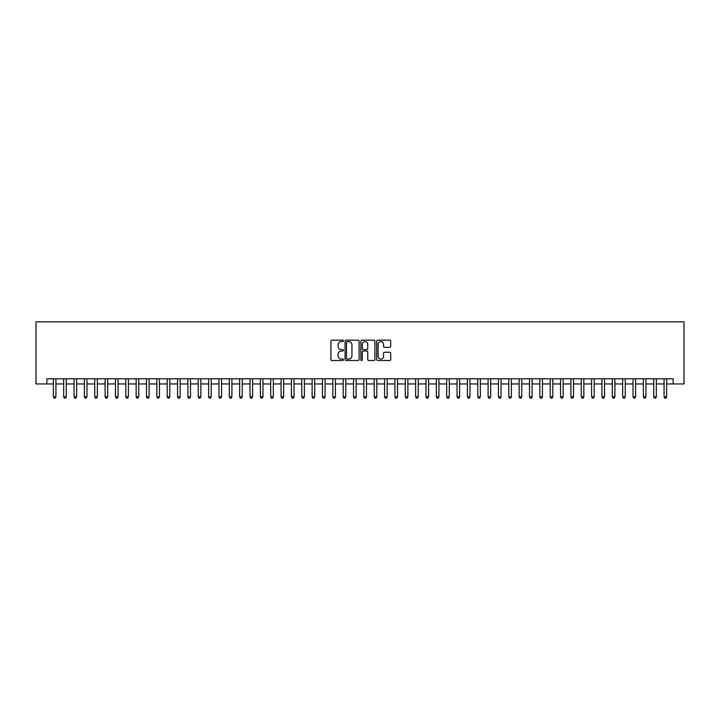 <?xml version="1.0" encoding="UTF-8"?>
<svg xmlns="http://www.w3.org/2000/svg" width="720" height="720" viewBox="0 0 720 720"><rect width="100%" height="100%" fill="white"/><g stroke="black" fill="none" stroke-linecap="round" stroke-linejoin="round"><path stroke-width="1.08" d="M343.44 340.875A0.711 0.711 0 0 0 342.729 340.164L331.929 340.164A1.017 1.017 0 0 0 330.912 341.181L330.912 359.469A1.017 1.017 0 0 0 331.929 360.486L342.729 360.486A0.711 0.711 0 0 0 343.44 359.775A0.711 0.711 0 0 0 342.729 359.064L341.334 359.064A3.249 3.249 0 0 1 338.076 355.806L338.076 354.285A3.249 3.249 0 0 1 341.334 351.036L342.729 351.036A0.711 0.711 0 0 0 343.44 350.325A0.711 0.711 0 0 0 342.729 349.614L341.334 349.614A3.249 3.249 0 0 1 338.076 346.356L338.076 344.835A3.249 3.249 0 0 1 341.334 341.586L342.729 341.586A0.711 0.711 0 0 0 343.44 340.875M389.691 347.328A1.017 1.017 0 0 0 390.708 346.311L390.708 341.181A1.017 1.017 0 0 0 389.691 340.164L377.703 340.164A1.017 1.017 0 0 0 376.686 341.181L376.686 359.469A1.017 1.017 0 0 0 377.703 360.486L389.691 360.486A1.017 1.017 0 0 0 390.708 359.469L390.708 353.268A1.017 1.017 0 0 0 389.691 352.251L384.561 352.251A1.017 1.017 0 0 0 383.544 353.268L383.544 356.346A2.718 2.718 0 0 1 380.826 359.064A2.718 2.718 0 0 1 378.108 356.346L378.108 344.304A2.718 2.718 0 0 1 380.826 341.586A2.718 2.718 0 0 1 383.544 344.304L383.544 346.311A1.017 1.017 0 0 0 384.561 347.328L389.691 347.328M46.872 383.967L46.872 378.792L673.128 378.792L673.128 383.967L684 383.967L684 321.858L36 321.858L36 383.967L53.343 383.967M359.109 341.181A1.017 1.017 0 0 0 358.092 340.164L346.104 340.164A1.017 1.017 0 0 0 345.087 341.181L345.087 359.469A1.017 1.017 0 0 0 346.104 360.486L358.092 360.486A1.017 1.017 0 0 0 359.109 359.469L359.109 341.181M361.908 340.164L373.896 340.164A1.017 1.017 0 0 1 374.913 341.181L374.913 359.469A1.017 1.017 0 0 1 373.896 360.486L368.766 360.486A1.017 1.017 0 0 1 367.749 359.469L367.749 352.053A1.017 1.017 0 0 0 366.732 351.036L363.33 351.036A1.017 1.017 0 0 0 362.313 352.053L362.313 359.775A0.711 0.711 0 0 1 361.602 360.486A0.711 0.711 0 0 1 360.891 359.775L360.891 341.181A1.017 1.017 0 0 1 361.908 340.164M55.926 383.967L63.693 383.967M66.276 383.967L74.043 383.967M76.626 383.967L84.393 383.967M86.985 383.967L94.743 383.967M97.335 383.967L105.093 383.967M107.685 383.967L115.443 383.967M118.035 383.967L125.802 383.967M128.385 383.967L136.152 383.967M138.735 383.967L146.502 383.967M149.085 383.967L156.852 383.967M159.444 383.967L167.202 383.967M169.794 383.967L177.552 383.967M180.144 383.967L187.911 383.967M190.494 383.967L198.261 383.967M200.844 383.967L208.611 383.967M211.194 383.967L218.961 383.967M221.553 383.967L229.311 383.967M231.903 383.967L239.661 383.967M242.253 383.967L250.02 383.967M252.603 383.967L260.37 383.967M262.953 383.967L270.72 383.967M273.303 383.967L281.07 383.967M283.662 383.967L291.42 383.967M294.012 383.967L301.77 383.967M304.362 383.967L312.129 383.967M314.712 383.967L322.479 383.967M325.062 383.967L332.829 383.967M335.412 383.967L343.179 383.967M345.771 383.967L353.529 383.967M356.121 383.967L363.879 383.967M366.471 383.967L374.229 383.967M376.821 383.967L384.588 383.967M387.171 383.967L394.938 383.967M397.521 383.967L405.288 383.967M407.871 383.967L415.638 383.967M418.23 383.967L425.988 383.967M428.58 383.967L436.338 383.967M438.93 383.967L446.697 383.967M449.28 383.967L457.047 383.967M459.63 383.967L467.397 383.967M469.98 383.967L477.747 383.967M480.339 383.967L488.097 383.967M490.689 383.967L498.447 383.967M501.039 383.967L508.806 383.967M511.389 383.967L519.156 383.967M521.739 383.967L529.506 383.967M532.089 383.967L539.856 383.967M542.448 383.967L550.206 383.967M552.798 383.967L560.556 383.967M563.148 383.967L570.915 383.967M573.498 383.967L581.265 383.967M583.848 383.967L591.615 383.967M594.198 383.967L601.965 383.967M604.557 383.967L612.315 383.967M614.907 383.967L622.665 383.967M625.257 383.967L633.015 383.967M635.607 383.967L643.374 383.967M645.957 383.967L653.724 383.967M656.307 383.967L664.074 383.967M666.657 383.967L673.128 383.967M347.22 341.586A0.711 0.711 0 0 0 346.509 342.297L346.509 358.344A0.711 0.711 0 0 0 347.22 359.064L348.696 359.064A3.249 3.249 0 0 0 351.945 355.806L351.945 344.835A3.249 3.249 0 0 0 348.696 341.586L347.22 341.586M367.749 344.349A2.718 2.718 0 0 0 365.031 341.631A2.718 2.718 0 0 0 362.313 344.349L362.313 348.597A1.017 1.017 0 0 0 363.33 349.614L366.732 349.614A1.017 1.017 0 0 0 367.749 348.597L367.749 344.349M55.926 378.792L55.926 396.801L53.343 396.801L53.343 378.792M55.926 396.801L55.152 398.142L54.117 398.142L53.343 396.801M66.276 378.792L66.276 396.801L63.693 396.801L63.693 378.792M66.276 396.801L65.502 398.142L64.467 398.142L63.693 396.801M76.626 378.792L76.626 396.801L74.043 396.801L74.043 378.792M76.626 396.801L75.852 398.142L74.817 398.142L74.043 396.801M86.985 378.792L86.985 396.801L84.393 396.801L84.393 378.792M86.985 396.801L86.202 398.142L85.167 398.142L84.393 396.801M97.335 378.792L97.335 396.801L94.743 396.801L94.743 378.792M97.335 396.801L96.552 398.142L95.517 398.142L94.743 396.801M107.685 378.792L107.685 396.801L105.093 396.801L105.093 378.792M107.685 396.801L106.911 398.142L105.876 398.142L105.093 396.801M118.035 378.792L118.035 396.801L115.443 396.801L115.443 378.792M118.035 396.801L117.261 398.142L116.226 398.142L115.443 396.801M128.385 378.792L128.385 396.801L125.802 396.801L125.802 378.792M128.385 396.801L127.611 398.142L126.576 398.142L125.802 396.801M138.735 378.792L138.735 396.801L136.152 396.801L136.152 378.792M138.735 396.801L137.961 398.142L136.926 398.142L136.152 396.801M149.085 378.792L149.085 396.801L146.502 396.801L146.502 378.792M149.085 396.801L148.311 398.142L147.276 398.142L146.502 396.801M159.444 378.792L159.444 396.801L156.852 396.801L156.852 378.792M159.444 396.801L158.661 398.142L157.626 398.142L156.852 396.801M169.794 378.792L169.794 396.801L167.202 396.801L167.202 378.792M169.794 396.801L169.02 398.142L167.985 398.142L167.202 396.801M180.144 378.792L180.144 396.801L177.552 396.801L177.552 378.792M180.144 396.801L179.37 398.142L178.335 398.142L177.552 396.801M190.494 378.792L190.494 396.801L187.911 396.801L187.911 378.792M190.494 396.801L189.72 398.142L188.685 398.142L187.911 396.801M200.844 378.792L200.844 396.801L198.261 396.801L198.261 378.792M200.844 396.801L200.07 398.142L199.035 398.142L198.261 396.801M211.194 378.792L211.194 396.801L208.611 396.801L208.611 378.792M211.194 396.801L210.42 398.142L209.385 398.142L208.611 396.801M221.553 378.792L221.553 396.801L218.961 396.801L218.961 378.792M221.553 396.801L220.77 398.142L219.735 398.142L218.961 396.801M231.903 378.792L231.903 396.801L229.311 396.801L229.311 378.792M231.903 396.801L231.129 398.142L230.085 398.142L229.311 396.801M242.253 378.792L242.253 396.801L239.661 396.801L239.661 378.792M242.253 396.801L241.479 398.142L240.444 398.142L239.661 396.801M252.603 378.792L252.603 396.801L250.02 396.801L250.02 378.792M252.603 396.801L251.829 398.142L250.794 398.142L250.02 396.801M262.953 378.792L262.953 396.801L260.37 396.801L260.37 378.792M262.953 396.801L262.179 398.142L261.144 398.142L260.37 396.801M273.303 378.792L273.303 396.801L270.72 396.801L270.72 378.792M273.303 396.801L272.529 398.142L271.494 398.142L270.72 396.801M283.662 378.792L283.662 396.801L281.07 396.801L281.07 378.792M283.662 396.801L282.879 398.142L281.844 398.142L281.07 396.801M294.012 378.792L294.012 396.801L291.42 396.801L291.42 378.792M294.012 396.801L293.229 398.142L292.194 398.142L291.42 396.801M304.362 378.792L304.362 396.801L301.77 396.801L301.77 378.792M304.362 396.801L303.588 398.142L302.553 398.142L301.77 396.801M314.712 378.792L314.712 396.801L312.129 396.801L312.129 378.792M314.712 396.801L313.938 398.142L312.903 398.142L312.129 396.801M325.062 378.792L325.062 396.801L322.479 396.801L322.479 378.792M325.062 396.801L324.288 398.142L323.253 398.142L322.479 396.801M335.412 378.792L335.412 396.801L332.829 396.801L332.829 378.792M335.412 396.801L334.638 398.142L333.603 398.142L332.829 396.801M345.771 378.792L345.771 396.801L343.179 396.801L343.179 378.792M345.771 396.801L344.988 398.142L343.953 398.142L343.179 396.801M356.121 378.792L356.121 396.801L353.529 396.801L353.529 378.792M356.121 396.801L355.338 398.142L354.303 398.142L353.529 396.801M366.471 378.792L366.471 396.801L363.879 396.801L363.879 378.792M366.471 396.801L365.697 398.142L364.662 398.142L363.879 396.801M376.821 378.792L376.821 396.801L374.229 396.801L374.229 378.792M376.821 396.801L376.047 398.142L375.012 398.142L374.229 396.801M387.171 378.792L387.171 396.801L384.588 396.801L384.588 378.792M387.171 396.801L386.397 398.142L385.362 398.142L384.588 396.801M397.521 378.792L397.521 396.801L394.938 396.801L394.938 378.792M397.521 396.801L396.747 398.142L395.712 398.142L394.938 396.801M407.871 378.792L407.871 396.801L405.288 396.801L405.288 378.792M407.871 396.801L407.097 398.142L406.062 398.142L405.288 396.801M418.23 378.792L418.23 396.801L415.638 396.801L415.638 378.792M418.23 396.801L417.447 398.142L416.412 398.142L415.638 396.801M428.58 378.792L428.58 396.801L425.988 396.801L425.988 378.792M428.58 396.801L427.806 398.142L426.771 398.142L425.988 396.801M438.93 378.792L438.93 396.801L436.338 396.801L436.338 378.792M438.93 396.801L438.156 398.142L437.121 398.142L436.338 396.801M449.28 378.792L449.28 396.801L446.697 396.801L446.697 378.792M449.28 396.801L448.506 398.142L447.471 398.142L446.697 396.801M459.63 378.792L459.63 396.801L457.047 396.801L457.047 378.792M459.63 396.801L458.856 398.142L457.821 398.142L457.047 396.801M469.98 378.792L469.98 396.801L467.397 396.801L467.397 378.792M469.98 396.801L469.206 398.142L468.171 398.142L467.397 396.801M480.339 378.792L480.339 396.801L477.747 396.801L477.747 378.792M480.339 396.801L479.556 398.142L478.521 398.142L477.747 396.801M490.689 378.792L490.689 396.801L488.097 396.801L488.097 378.792M490.689 396.801L489.915 398.142L488.871 398.142L488.097 396.801M501.039 378.792L501.039 396.801L498.447 396.801L498.447 378.792M501.039 396.801L500.265 398.142L499.23 398.142L498.447 396.801M511.389 378.792L511.389 396.801L508.806 396.801L508.806 378.792M511.389 396.801L510.615 398.142L509.58 398.142L508.806 396.801M521.739 378.792L521.739 396.801L519.156 396.801L519.156 378.792M521.739 396.801L520.965 398.142L519.93 398.142L519.156 396.801M532.089 378.792L532.089 396.801L529.506 396.801L529.506 378.792M532.089 396.801L531.315 398.142L530.28 398.142L529.506 396.801M542.448 378.792L542.448 396.801L539.856 396.801L539.856 378.792M542.448 396.801L541.665 398.142L540.63 398.142L539.856 396.801M552.798 378.792L552.798 396.801L550.206 396.801L550.206 378.792M552.798 396.801L552.015 398.142L550.98 398.142L550.206 396.801M563.148 378.792L563.148 396.801L560.556 396.801L560.556 378.792M563.148 396.801L562.374 398.142L561.339 398.142L560.556 396.801M573.498 378.792L573.498 396.801L570.915 396.801L570.915 378.792M573.498 396.801L572.724 398.142L571.689 398.142L570.915 396.801M583.848 378.792L583.848 396.801L581.265 396.801L581.265 378.792M583.848 396.801L583.074 398.142L582.039 398.142L581.265 396.801M594.198 378.792L594.198 396.801L591.615 396.801L591.615 378.792M594.198 396.801L593.424 398.142L592.389 398.142L591.615 396.801M604.557 378.792L604.557 396.801L601.965 396.801L601.965 378.792M604.557 396.801L603.774 398.142L602.739 398.142L601.965 396.801M614.907 378.792L614.907 396.801L612.315 396.801L612.315 378.792M614.907 396.801L614.124 398.142L613.089 398.142L612.315 396.801M625.257 378.792L625.257 396.801L622.665 396.801L622.665 378.792M625.257 396.801L624.483 398.142L623.448 398.142L622.665 396.801M635.607 378.792L635.607 396.801L633.015 396.801L633.015 378.792M635.607 396.801L634.833 398.142L633.798 398.142L633.015 396.801M645.957 378.792L645.957 396.801L643.374 396.801L643.374 378.792M645.957 396.801L645.183 398.142L644.148 398.142L643.374 396.801M656.307 378.792L656.307 396.801L653.724 396.801L653.724 378.792M656.307 396.801L655.533 398.142L654.498 398.142L653.724 396.801M666.657 378.792L666.657 396.801L664.074 396.801L664.074 378.792M666.657 396.801L665.883 398.142L664.848 398.142L664.074 396.801"/></g></svg>
